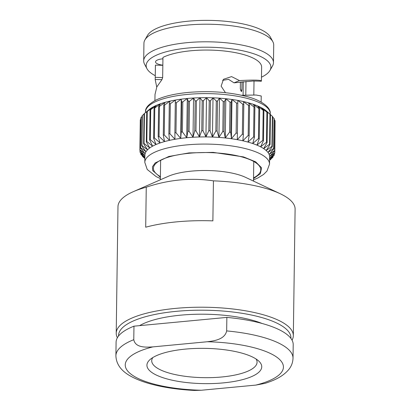 <?xml version="1.0" encoding="UTF-8"?>
<svg xmlns="http://www.w3.org/2000/svg" width="411" height="411" viewBox="0 0 411 411"><rect width="100%" height="100%" fill="white"/><g stroke="black" fill="none" stroke-linecap="round" stroke-linejoin="round"><path stroke-width="0.62" d="M223.224 382.893A57.412 17.637 0.8 0 1 163.789 377.971A57.412 17.637 0.8 0 1 150.082 359.543A57.412 17.637 0.8 0 1 204.58 348.358A57.412 17.637 0.8 0 1 258.745 361.058A57.412 17.637 0.8 0 1 223.224 382.893M133.775 339.692A88.565 27.213 0.8 0 0 115.902 355.746C116.205 364.264 121.286 371.154 131.135 376.419C135.871 379.014 141.466 381.269 147.914 383.18C161.364 387.121 176.889 389.546 194.49 390.45L201.344 390.245L255.801 385.097L265.038 383.36C273.649 380.576 282.521 376.928 288.743 369.566C291.42 366.304 292.843 362.517 293.017 358.217L293.207 344.701A88.565 27.213 0.8 0 0 226.857 317.4L226.667 330.917C224.827 339.501 214.11 340.919 207.324 341.747L152.866 346.889C146.095 347.346 135.373 347.953 133.775 339.692L133.965 326.175L226.857 317.4M115.902 355.746L116.087 342.224A88.565 27.213 0.8 0 1 133.965 326.175M117.376 337.734A88.565 27.213 0.8 0 1 116.215 333.213L117.983 206.661A88.565 27.213 0.8 0 1 133.339 191.654L168.371 176.283A46.571 14.308 0.8 0 1 175.163 173.94A46.571 14.308 0.8 0 1 245.578 177.362L280.168 193.704A88.565 27.213 0.8 0 1 295.098 209.132L293.331 335.684A88.565 27.213 0.8 0 1 292.046 340.174M253.536 177.896A53.677 16.491 -179.2 0 0 260.754 169.794A53.677 16.491 -179.2 0 0 207.314 152.558A53.677 16.491 -179.2 0 0 153.411 168.294A53.677 16.491 -179.2 0 0 160.403 176.596M253.525 178.605L260.369 173.725L261.576 167.801L255.637 161.816L243.564 156.92L213.181 152.373L189.029 152.902L168.823 156.483L155.163 162.946L152.476 166.753L152.686 170.534L160.393 177.305M160.372 178.564L156.175 176.622L147.22 169.476L144.8 162.391A62.369 19.163 0.8 0 1 186.64 144.903A62.369 19.163 0.8 0 1 269.529 164.133L269.631 156.956A62.369 19.163 -179.2 0 0 269.616 156.468A62.369 19.163 -179.2 0 0 269.133 154.459A62.369 19.163 -179.2 0 0 267.977 152.471A62.369 19.163 -179.2 0 0 266.153 150.524A62.369 19.163 -179.2 0 0 263.687 148.633A62.369 19.163 -179.2 0 0 260.6 146.83A62.369 19.163 -179.2 0 0 256.932 145.124A62.369 19.163 -179.2 0 0 252.714 143.537A62.369 19.163 -179.2 0 0 248.003 142.088A62.369 19.163 -179.2 0 0 242.844 140.798A62.369 19.163 -179.2 0 0 237.296 139.668A62.369 19.163 -179.2 0 0 231.414 138.723A62.369 19.163 -179.2 0 0 225.274 137.968A62.369 19.163 -179.2 0 0 218.935 137.408A62.369 19.163 -179.2 0 0 212.466 137.053A62.369 19.163 -179.2 0 0 205.942 136.909A62.369 19.163 -179.2 0 0 199.433 136.976A62.369 19.163 -179.2 0 0 193.006 137.248A62.369 19.163 -179.2 0 0 186.738 137.731L182.386 131.874L182.803 101.882A67.486 20.735 -179.2 0 0 181.667 102.01L181.241 99.164L176.386 102.709A67.486 20.735 -179.2 0 0 175.302 102.873L175.492 100.037L170.313 103.736A67.486 20.735 -179.2 0 0 169.296 103.937L170.092 101.096L164.647 104.964A67.486 20.735 -179.2 0 0 163.712 105.195L165.109 102.329L159.458 106.367A67.486 20.735 -179.2 0 0 158.605 106.629L160.593 103.721L154.793 107.939A67.486 20.735 -179.2 0 0 154.043 108.232L156.591 105.257L150.714 109.66A67.486 20.735 -179.2 0 0 150.066 109.973L153.154 106.917L147.256 111.509A67.486 20.735 -179.2 0 0 146.722 111.843L150.313 108.689L144.461 113.467A67.486 20.735 -179.2 0 0 144.379 113.534A67.486 20.735 -179.2 0 0 144.045 113.816L143.624 143.809A67.486 20.735 0.8 0 1 144.04 143.46L144.461 113.467M144.8 162.391L144.898 155.214A62.369 19.163 -179.2 0 1 145.119 153.704A62.369 19.163 -179.2 0 1 146.003 151.726A62.369 19.163 -179.2 0 1 147.554 149.799A62.369 19.163 -179.2 0 1 149.763 147.939A62.369 19.163 -179.2 0 1 152.604 146.167A62.369 19.163 -179.2 0 1 156.041 144.508A62.369 19.163 -179.2 0 1 160.043 142.971A62.369 19.163 -179.2 0 1 164.559 141.579A62.369 19.163 -179.2 0 1 169.543 140.346A62.369 19.163 -179.2 0 1 174.942 139.288A62.369 19.163 -179.2 0 1 180.696 138.409A62.369 19.163 0.8 0 1 186.738 137.731L187.288 98.481L182.803 101.882M144.379 113.534L149.244 109.511A62.369 19.163 0.8 0 1 150.313 108.689A62.369 19.163 0.8 0 1 153.154 106.917A62.369 19.163 0.8 0 1 156.591 105.257A62.369 19.163 0.8 0 1 160.593 103.721A62.369 19.163 0.8 0 1 165.109 102.329A62.369 19.163 0.8 0 1 170.092 101.096A62.369 19.163 0.8 0 1 175.492 100.037A62.369 19.163 0.8 0 1 181.241 99.164L180.696 138.409L181.246 132.003A67.486 20.735 0.8 0 1 182.386 131.874M181.246 132.003L181.667 102.01M189.492 101.27A67.486 20.735 -179.2 0 0 188.315 101.358L187.288 98.481A62.369 19.163 0.8 0 1 193.555 97.998L189.492 101.27L189.075 131.263L193.006 137.248L193.555 97.998A62.369 19.163 0.8 0 1 199.977 97.726L196.386 100.88L195.965 130.873L199.433 136.976L199.977 97.726A62.369 19.163 0.8 0 1 206.492 97.659L203.399 100.716L202.983 130.708L205.942 136.909L206.492 97.659A62.369 19.163 0.8 0 1 213.016 97.803L210.463 100.777L210.047 130.77L212.466 137.053L213.016 97.803A62.369 19.163 0.8 0 1 219.484 98.157L217.496 101.07L217.08 131.063L218.935 137.408L219.484 98.157A62.369 19.163 0.8 0 1 225.824 98.717L224.421 101.584L224.005 131.577L225.274 137.968L225.824 98.717A62.369 19.163 0.8 0 1 231.963 99.472L231.167 102.313L230.746 132.306L231.414 138.723L231.963 99.472A62.369 19.163 0.8 0 1 237.841 100.418L237.296 139.668L237.841 100.418A62.369 19.163 0.8 0 1 243.389 101.548L243.815 104.394L243.394 134.387L242.844 140.798L248.187 135.471A67.486 20.735 0.8 0 1 249.158 135.712L248.003 142.088L253.577 136.94A67.486 20.735 0.8 0 1 254.466 137.212L252.714 143.537L258.462 138.569A67.486 20.735 0.8 0 1 259.254 138.872L256.932 145.124L262.783 140.341A67.486 20.735 0.8 0 1 263.477 140.665L260.6 146.83L266.498 142.237A67.486 20.735 0.8 0 1 267.078 142.576L263.687 148.633L269.565 144.23A67.486 20.735 0.8 0 1 270.032 144.585L266.153 150.524L271.954 146.301A67.486 20.735 0.8 0 1 272.298 146.67L267.977 152.471L273.628 148.433A67.486 20.735 0.8 0 1 273.849 148.808L269.133 154.459L274.579 150.596A67.486 20.735 0.8 0 1 274.671 150.976L269.616 156.468L274.795 152.769A67.486 20.735 0.8 0 1 274.759 153.144L269.411 158.471L274.271 154.926A67.486 20.735 0.8 0 1 274.101 155.296L269.595 159.473M188.315 101.358L187.894 131.356L186.738 137.731M187.894 131.356A67.486 20.735 0.8 0 1 189.075 131.263M180.696 138.409L175.965 132.702L176.386 102.709M144.04 143.46L149.763 147.939L146.301 141.836A67.486 20.735 0.8 0 1 146.835 141.502L152.604 146.167L149.645 139.966A67.486 20.735 0.8 0 1 150.292 139.653L156.041 144.508L153.622 138.224A67.486 20.735 0.8 0 1 154.377 137.932L160.043 142.971L158.189 136.622A67.486 20.735 0.8 0 1 159.036 136.365L164.559 141.579L163.29 135.188A67.486 20.735 0.8 0 1 164.23 134.957L169.543 140.346L168.875 133.929A67.486 20.735 0.8 0 1 169.892 133.729L174.942 139.288L174.886 132.866A67.486 20.735 0.8 0 1 175.965 132.702M174.886 132.866L175.302 102.873M196.386 100.88A67.486 20.735 -179.2 0 0 195.174 100.931L193.555 97.998M195.174 100.931L194.757 130.924L193.006 137.248M194.757 130.924A67.486 20.735 0.8 0 1 195.965 130.873M169.892 133.729L170.313 103.736M168.875 133.929L169.296 103.937M203.399 100.716A67.486 20.735 -179.2 0 0 202.176 100.726L199.977 97.726M202.176 100.726L201.755 130.719L199.433 136.976M201.755 130.719A67.486 20.735 0.8 0 1 202.983 130.708M164.23 134.957L164.647 104.964M163.29 135.188L163.712 105.195M210.463 100.777A67.486 20.735 -179.2 0 0 209.235 100.752L206.492 97.659M209.235 100.752L208.814 130.744L205.942 136.909M208.814 130.744A67.486 20.735 0.8 0 1 210.047 130.77M159.036 136.365L159.458 106.367M158.189 136.622L158.605 106.629M217.496 101.07A67.486 20.735 -179.2 0 0 216.278 101.003L213.016 97.803M216.278 101.003L215.862 130.996L212.466 137.053M215.862 130.996A67.486 20.735 0.8 0 1 217.08 131.063M154.377 137.932L154.793 107.939M153.622 138.224L154.043 108.232M224.421 101.584A67.486 20.735 -179.2 0 0 223.23 101.476L219.484 98.157M223.23 101.476L222.808 131.469L218.935 137.408M222.808 131.469A67.486 20.735 0.8 0 1 224.005 131.577M150.292 139.653L150.714 109.66M149.645 139.966L150.066 109.973M231.167 102.313A67.486 20.735 -179.2 0 0 230.011 102.169L225.824 98.717M230.011 102.169L229.59 132.162L225.274 137.968M229.59 132.162A67.486 20.735 0.8 0 1 230.746 132.306M146.835 141.502L147.256 111.509M146.301 141.836L146.722 111.843M237.656 103.253A67.486 20.735 -179.2 0 0 236.546 103.074L231.963 99.472M236.546 103.074L236.13 133.066L231.414 138.723M236.13 133.066A67.486 20.735 0.8 0 1 237.234 133.246M144.872 157.187L140.079 152.322A67.486 20.735 0.8 0 1 139.987 151.942L144.913 155.702L139.863 150.149A67.486 20.735 0.8 0 1 139.899 149.768L145.119 153.704L140.387 147.991A67.486 20.735 0.8 0 1 140.557 147.616L146.003 151.726L141.646 145.869A67.486 20.735 0.8 0 1 141.939 145.504L147.554 149.799L143.624 143.809M243.815 104.394A67.486 20.735 -179.2 0 0 242.767 104.183L237.841 100.418M242.767 104.183L242.351 134.176L237.296 139.668M242.351 134.176A67.486 20.735 0.8 0 1 243.394 134.387M144.04 114.047L142.36 115.512A67.486 20.735 -179.2 0 0 142.067 115.876L141.646 145.869M141.939 145.504L142.36 115.512M249.58 105.719A67.486 20.735 -179.2 0 0 248.604 105.478L243.389 101.548A62.369 19.163 0.8 0 1 248.552 102.842L249.58 105.719L249.158 135.712M248.604 105.478L248.187 135.471M142.057 116.616L140.973 117.623A67.486 20.735 -179.2 0 0 140.809 117.998L140.387 147.991M140.557 147.616L140.973 117.623M254.882 107.22A67.486 20.735 -179.2 0 0 253.998 106.947L248.552 102.842A62.369 19.163 0.8 0 1 253.263 104.286L254.882 107.22L254.466 137.212M253.998 106.947L253.577 136.94M140.788 119.308L140.321 119.776A67.486 20.735 -179.2 0 0 140.279 120.156L139.863 150.149M139.899 149.768L140.321 119.776M259.675 108.879A67.486 20.735 -179.2 0 0 258.879 108.576L253.263 104.286A62.369 19.163 0.8 0 1 257.476 105.874L259.675 108.879L259.254 138.872M258.879 108.576L258.462 138.569M139.987 151.942L140.012 150.313M263.893 110.672A67.486 20.735 -179.2 0 0 263.204 110.348L257.476 105.874A62.369 19.163 0.8 0 1 261.149 107.579L263.893 110.672L263.477 140.665M263.204 110.348L262.783 140.341M144.872 157.305L140.809 154.11L140.824 153.082M144.857 158.112L141.03 154.485A67.486 20.735 0.8 0 1 140.809 154.11M267.499 112.583A67.486 20.735 -179.2 0 0 266.919 112.244L261.149 107.579A62.369 19.163 0.8 0 1 264.237 109.383L267.499 112.583L267.078 142.576M266.919 112.244L266.498 142.237M144.857 158.317L142.36 156.247L142.37 155.759M144.79 158.476L142.704 156.612A67.486 20.735 0.8 0 1 142.36 156.247M270.448 114.592A67.486 20.735 -179.2 0 0 269.986 114.237L264.237 109.383A62.369 19.163 0.8 0 1 266.559 111.145L270.448 114.592L270.032 144.585M269.986 114.237L269.565 144.23M266.703 111.273L267.263 111.761M272.298 146.67L272.714 116.678A67.486 20.735 -179.2 0 0 272.37 116.308L270.289 114.448M272.37 116.308L271.954 146.301M273.849 148.808L274.265 118.815A67.486 20.735 -179.2 0 0 274.05 118.44L272.709 117.161M274.05 118.44L273.628 148.433M274.671 150.976L275.087 120.983A67.486 20.735 -179.2 0 0 275 120.603L274.25 119.837M275 120.603L274.579 150.596M274.795 152.769L275.067 122.612M274.286 153.616L274.271 154.926M273.022 156.303L273.012 157.048L269.59 159.653M273.012 157.048A67.486 20.735 0.8 0 1 272.719 157.408L269.585 160.131M271.034 158.872L269.58 160.285M271.034 159.103A67.486 20.735 0.8 0 1 270.7 159.386A67.486 20.735 0.8 0 1 270.618 159.453M181.241 99.164A62.369 19.163 0.8 0 1 187.288 98.481M269.955 70.456L272.508 65.991A64.892 19.939 -179.2 0 0 273.469 62.662A64.892 19.939 -179.2 0 0 208.86 41.819A64.892 19.939 -179.2 0 0 143.696 60.849A64.892 19.939 -179.2 0 0 144.564 64.203L146.989 68.735A62.369 19.163 0.8 0 1 208.783 47.224A62.369 19.163 0.8 0 1 269.955 70.456A62.369 19.163 0.8 0 1 261.488 77.17M143.696 60.849L143.937 43.263A64.892 19.939 0.8 0 1 144.903 39.934A64.892 19.939 0.8 0 1 187.473 25.071A64.892 19.939 0.8 0 1 272.842 41.722A64.892 19.939 0.8 0 1 273.716 45.076L273.469 62.662M155.266 75.686A62.369 19.163 0.8 0 1 146.989 68.735M272.842 41.722L270.417 37.19A62.369 19.163 -179.2 0 0 188.366 21.182A62.369 19.163 -179.2 0 0 147.451 35.474L144.903 39.934M241.987 81.799L241.874 90.076L241.385 91.73L240.312 88.684L240.409 81.974M254.013 81.034L253.818 94.926M261.139 102.077L261.226 95.989L256.099 95.018L241.647 95.27M225.444 92.686L221.128 86.156L223.497 79.282L231.568 76.6L239.505 80.592C254.198 79.791 261.499 79.996 261.406 81.208L261.627 67.127A53.117 16.322 -179.2 0 0 222.777 50.846A53.117 16.322 -179.2 0 0 162.941 57.427L162.664 77.571L161.944 79.642L156.822 86.906L155.004 94.504L154.916 100.597M156.74 87.091L155.209 79.647L155.44 65.133A53.117 16.322 -179.2 0 0 155.404 65.642L155.209 79.647M162.833 65.174A10.999 3.38 0.8 0 1 155.522 61.886A10.999 3.38 0.8 0 1 162.926 58.799M155.44 65.133L162.833 65.308M155.214 79.482L161.934 79.652M162.664 77.576L155.266 77.345M245.984 81.414L245.793 95.033M222.587 80.34L228.547 79.349L234.003 82.832L239.505 80.592M253.063 81.008L261.406 81.208M234.003 82.832L253.104 81.013M152.815 357.56A52.675 16.183 -179.2 0 0 151.726 360.75A52.675 16.183 -179.2 0 0 221.729 376.99A52.675 16.183 -179.2 0 0 257.065 362.225A52.675 16.183 -179.2 0 0 256.063 359.003M139.596 325.64A73.173 22.482 0.8 0 1 262.182 323.503M290.911 338.397A86.197 26.484 -179.2 0 0 205.11 310.218A86.197 26.484 -179.2 0 0 118.558 335.987M116.215 333.213A88.565 27.213 0.8 0 1 205.156 307.238A88.565 27.213 0.8 0 1 293.331 335.684M213.437 180.85L212.877 220.866A88.565 27.213 -179.2 0 0 145.7 227.211L146.259 187.195C168.721 179.669 191.11 177.552 213.437 180.85A88.565 27.213 0.8 0 1 280.168 193.704M133.339 191.654A88.565 27.213 0.8 0 1 146.259 187.195M255.801 385.097A79.097 24.3 -179.2 0 0 279.018 358.942A79.097 24.3 -179.2 0 0 207.324 341.747M152.866 346.889A79.097 24.3 -179.2 0 0 129.65 373.049A79.097 24.3 -179.2 0 0 201.344 390.245M226.667 330.917A88.565 27.213 0.8 0 1 293.017 358.217M270.222 114.386L270.233 113.657A62.369 19.163 -179.2 0 0 187.344 94.427A62.369 19.163 -179.2 0 0 145.504 111.915L145.494 112.614M240.486 90.209L241.874 90.076M253.489 181.102L253.767 161.497M160.357 179.802L160.629 160.198M269.529 164.133L266.975 171.063L263.549 174.49L257.702 178.066L253.51 179.869M269.58 160.311L270.7 159.386M270.233 113.657C271.039 108.237 262.757 100.69 247.571 96.749C229.698 92.049 209.887 90.615 188.135 92.439C174.711 93.729 164.01 96.256 156.031 100.032C148.577 104.111 145.068 108.072 145.504 111.915M243.086 95.177L243.276 81.666"/></g></svg>
